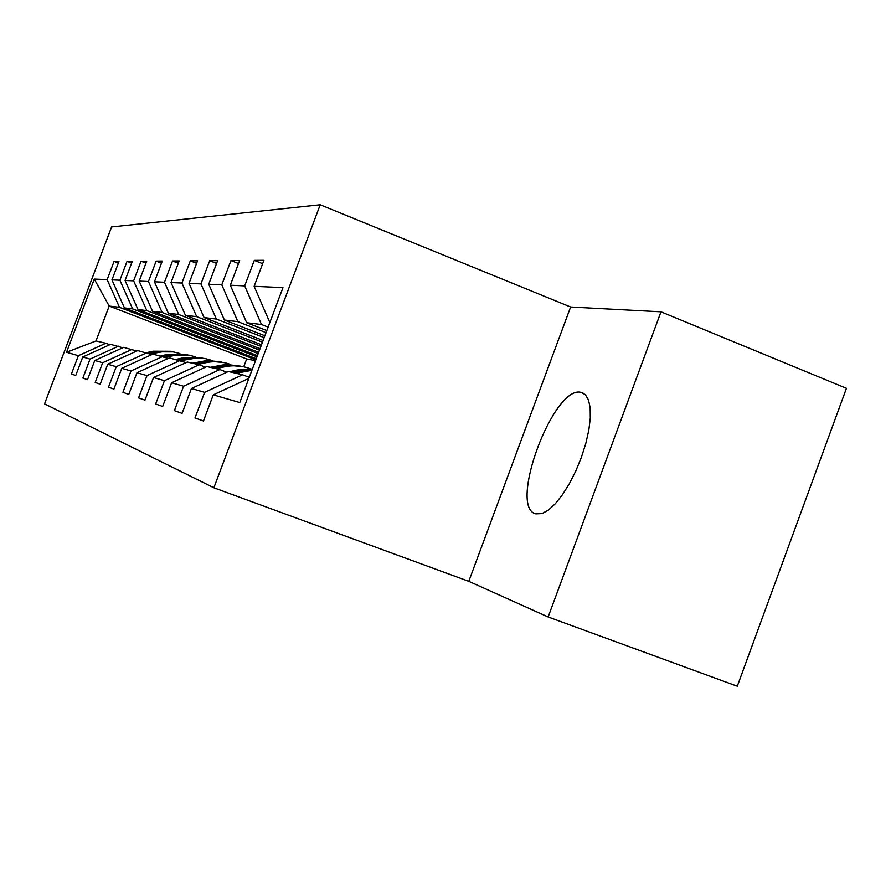<?xml version="1.0" encoding="UTF-8"?>
<svg xmlns="http://www.w3.org/2000/svg" width="891" height="891" viewBox="0 0 891 891"><rect width="100%" height="100%" fill="white"/><g stroke="black" fill="none" stroke-linecap="round" stroke-linejoin="round"><path stroke-width="1.34" d="M535.758 513.851L542.062 513.584L548.399 510.109L555.305 503.738L562.421 494.783L569.371 483.679L575.809 470.971L581.389 457.339L585.799 443.495L588.817 430.186L590.299 418.079L590.176 407.811L588.483 399.881L585.331 394.635L580.809 392.296C553.244 385.48 507.993 507.38 535.758 513.851M320.203 204.785L111.587 226.938L44.55 403.857L213.862 487.789L320.203 204.785L570.63 307.005L468.789 581.333L548.143 616.973L660.988 311.817L570.63 307.005M660.988 311.817L846.45 388.309L737.291 686.215L548.143 616.973M255.505 360.699L246.673 358.962L109.192 306.059L95.983 340.963L105.873 343.247L78.363 355.698L71.436 373.997L75.735 375.523L82.752 356.979L90.047 359.095L82.874 378.062L87.496 379.711L94.78 360.465L102.643 362.748L95.192 382.451L100.182 384.233L107.744 364.23L116.242 366.702L108.502 387.184L113.903 389.111L121.766 368.306L130.977 370.979L122.913 392.318L128.783 394.401L136.969 372.716L146.982 375.623L138.573 397.898L144.966 400.17L153.519 377.517L164.445 380.691L155.669 403.979L162.663 406.463L171.595 382.762L183.579 386.249L174.38 410.64L182.065 413.379L191.431 388.521L204.618 392.352L194.973 417.968L203.449 420.986L213.283 394.869L239.779 402.554L282.97 287.615L254.135 286.312L263.914 260.306L254.303 260.372L262.645 263.691M78.363 355.698L66.535 352.268L94.268 279.061L107.154 279.651L114.059 261.408L118.314 263.068M254.303 260.372L244.702 285.888L230.335 285.231L239.657 260.484L230.947 260.551L221.792 284.842L208.739 284.251L217.638 260.64L209.708 260.707L200.954 283.906L189.048 283.36L197.568 260.796L190.306 260.851L181.931 283.037L171.027 282.547L179.191 260.929L172.52 260.974L164.49 282.247L154.455 281.79L162.296 261.052L156.159 261.096L148.441 281.523L139.185 281.099L146.725 261.174L141.045 261.208L133.628 280.843L125.063 280.465L132.314 261.275L127.057 261.319L119.906 280.231L111.954 279.863L118.948 261.375L114.059 261.408M82.752 356.979L110.64 344.349L122.758 347.768M256.263 358.705L124.428 307.907L132.648 308.899L256.964 356.834M118.548 346.176L90.047 359.095M111.954 279.863L124.428 307.907M119.906 280.231L132.648 308.899M94.78 360.465L123.682 347.356L136.735 351.043M257.41 355.62L137.971 309.545L146.826 310.625L258.178 353.604M132.202 349.317L102.643 362.748M125.063 280.465L137.971 309.545M133.628 280.843L146.826 310.625M107.744 364.23L137.726 350.597L151.849 354.585M258.668 352.301L152.573 311.315L162.129 312.474L259.493 350.107M146.937 352.713L116.242 366.702M139.185 281.099L152.573 311.315M148.441 281.523L162.129 312.474M121.766 368.306L152.918 354.095L168.221 358.427M260.027 348.693L168.343 313.231L178.701 314.49L260.918 346.309M162.886 356.4L130.977 370.979M154.455 281.79L168.343 313.231M164.49 282.247L178.701 314.49M136.969 372.716L169.39 357.904L186.03 362.615M261.497 344.761L185.451 315.303L196.711 316.673L262.477 342.166M180.227 360.398L146.982 375.623M171.027 282.547L185.451 315.303M181.931 283.037L196.711 316.673M153.519 377.517L187.299 362.036L199.139 364.764L205.487 367.181M263.112 340.473L204.061 317.564L216.357 319.056L264.181 337.622M199.139 364.764L164.445 380.691M189.048 283.36L204.061 317.564M200.954 283.906L216.357 319.056M171.595 382.762L206.868 366.546L219.843 369.542L226.804 372.204M264.883 335.762L224.387 320.025L237.864 321.662L266.053 332.633M219.843 369.542L183.579 386.249M208.739 284.251L224.387 320.025M221.792 284.842L237.864 321.662M191.431 388.521L228.33 371.502L242.597 374.788L249.257 377.339M266.832 330.572L246.684 322.731L261.497 324.524L268.135 327.108M242.597 374.788L204.618 392.352M230.335 285.231L246.684 322.731M244.702 285.888L261.497 324.524M248.856 378.397L213.283 394.869M254.135 286.312L269.85 322.531M468.789 581.333L213.862 487.789M105.873 343.247L109.793 344.728M246.673 358.962L243.722 366.814M255.84 359.83L119.472 307.306L109.192 306.059L94.268 279.061M95.983 340.963L66.535 352.268M107.154 279.651L119.472 307.306M230.947 260.551L238.51 263.547M209.708 260.707L216.591 263.424M190.306 260.851L196.61 263.335M172.52 260.974L178.311 263.257M156.159 261.096L161.494 263.19M141.045 261.208L145.979 263.146M245.638 351.076L241.717 350.375L257.154 356.322M241.984 349.673L241.717 350.375M127.057 261.319L131.623 263.101M228.43 347.98L224.888 347.345L256.018 359.34M225.133 346.71L224.888 347.345M248.556 377.071L249.435 376.871M236.026 373.273L251.897 370.322M229.477 371.759L237.24 369.988L252.398 368.985M233.52 372.694L252.131 369.676M252.253 369.353L239.746 370.545L231.95 372.327M216.19 368.696L223.741 366.969C232.919 364.942 241.862 365.566 250.583 368.852M210.187 367.315L225.111 364.53L238.565 365.722M213.885 368.161L228.942 365.366L242.508 366.569M240.525 366.134L227.283 365.054L212.448 367.838M197.958 364.486L205.208 362.837C213.929 360.911 222.449 361.49 230.758 364.542M192.411 363.216L206.768 360.554L219.687 361.69M195.831 363.996L210.298 361.323L223.318 362.47M221.491 362.069L208.772 361.033L194.505 363.695M180.906 360.655L196.9 357.948L205.687 358.694L212.481 360.577M176.006 359.429L182.911 357.859L202.235 357.959M179.169 360.153L193.08 357.581L205.598 358.683M203.916 358.316L184.871 358.293L177.933 359.875M164.891 357.168L180.684 354.462L189.081 355.153L195.575 356.923M160.803 355.921L167.463 354.406L186.085 354.507M163.521 356.645L170.448 355.075L189.193 355.175M187.633 354.83L169.29 354.818L162.596 356.333M150.067 353.905L165.626 351.232L172.074 351.611L179.893 353.527M146.681 352.658L153.118 351.21L171.061 351.299M148.786 353.426L155.88 351.822L173.968 351.923M172.509 351.6L154.811 351.589L147.995 353.126M241.338 370.901L243.878 371.469M237.24 369.988L239.746 370.545M221.402 366.446L223.741 366.969M217.638 365.611L219.932 366.123M203.059 362.359L205.208 362.837M199.584 361.579L201.711 362.058M186.13 358.572L188.112 359.017M182.911 357.859L184.871 358.293M170.448 355.075L172.297 355.487M167.463 354.406L169.29 354.818M155.88 351.822L157.607 352.212M153.118 351.21L154.811 351.589M583.995 393.544L580.899 392.307"/></g></svg>
